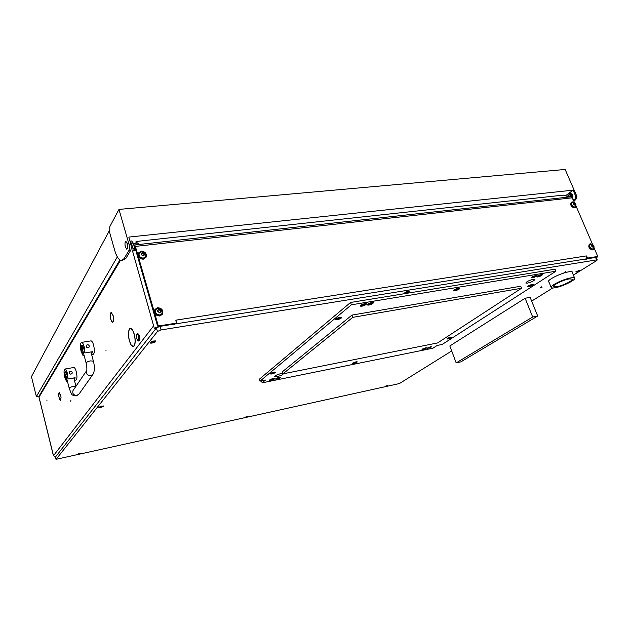 <?xml version="1.0" encoding="UTF-8"?>
<svg xmlns="http://www.w3.org/2000/svg" width="629" height="629" viewBox="0 0 629 629"><rect width="100%" height="100%" fill="white"/><g stroke="black" fill="none" stroke-linecap="round" stroke-linejoin="round"><path stroke-width="0.94" d="M135.07 338.606L134.158 334.243C133.104 330.744 131.909 328.865 130.565 328.597L129.833 328.825M134.976 338.622L134.229 334.141C133.151 330.539 131.917 328.597 130.533 328.33L129.456 328.888M61.044 397.198L60.667 395.452L59.055 393.023L59.456 392.74M60.989 397.214L60.706 395.389L59.008 392.818M113.566 317.787L113.071 315.632L111.309 312.786L110.798 313.061L111.663 312.676M113.479 317.802L113.134 315.538L111.278 312.527L110.735 312.817M130.494 242.967L131.17 245.97M569.764 196.735L568.514 195.053L567.334 196.413M70.81 401.318L70.841 400.476L70.81 401.318M105.955 351.021L106.026 350.015L105.955 351.021M46.931 400.72L46.947 399.95L46.931 400.72M568.844 193.834L569.52 193.685L571.447 195.171L570.424 195.281L571.014 196.657M570.424 195.281L568.498 193.795L565.447 195.69M135.023 339.062L135.117 339.11C135.384 343.843 134.692 346.343 133.065 346.603L130.926 344.692L133.026 346.335C134.606 346.076 135.274 343.654 135.023 339.062M130.793 344.197L130.761 344.401C128.237 338.433 127.766 333.323 129.33 329.053L129.401 329.305C127.884 333.441 128.347 338.41 130.793 344.197M61.029 397.544L60.565 400.516L59.763 399.454L60.526 400.311L61.029 397.544M111.443 320.884L111.412 321.081C110.154 317.999 109.886 315.294 110.625 312.983L110.696 313.218C109.996 315.404 110.248 317.959 111.443 320.884M113.519 318.219L113.613 318.266C113.747 320.782 113.401 322.111 112.575 322.245L111.569 321.356L112.536 321.993C113.322 321.859 113.652 320.609 113.519 318.219M59.661 399.234L59.645 399.376C58.709 396.742 58.473 394.595 58.937 392.936L58.984 393.125C58.552 394.697 58.772 396.734 59.661 399.234M154.081 327.457L132.609 251.301L135.62 249.815M133.018 250.13L133.026 248.856L134.818 248.659L134.81 249.925L133.018 250.13L132.609 251.301M133.026 248.856L131.406 243.234L129.959 241.119M568.349 196.767L568.938 195.155M571.447 195.171L573.31 199.715M585.261 259.612L588.296 258.425L597.133 257.182L596.952 256.75M55.501 456.969L156.479 327.858L154.663 328.149L158.225 326.648L172.637 324.36L174.563 324.603M55.454 456.788L56.083 459.319L157.509 331.436L156.259 327.89M131.618 240.954L133.206 243.038L131.406 243.234M134.818 248.659L133.206 243.038M153.342 326.184L53.481 455.695M39.077 397.363L39.305 395.68M156.023 328.432L155.017 328.134M120.493 260.296L39.022 397.135L53.426 455.506L55.446 456.992M134.661 245.027L133.804 245.121M135.958 243.148L133.317 243.439M596.536 257.819L597.133 257.182M138.466 336.232C137.908 334.518 137.35 333.897 136.768 334.376L136.713 338.559L137.594 340.368C138.765 340.808 139.056 339.432 138.466 336.232M136.957 334.085L137.523 333.661L139.033 335.996C139.654 338.897 139.489 340.556 138.537 340.997L137.798 340.533M138.726 340.965L138.97 340.926C139.929 340.486 140.094 338.819 139.465 335.925L137.767 333.622M74.411 380.286L75.11 377.722L68.066 378.98L67.366 373.264C66.635 370.615 65.872 369.199 65.054 369.019C63.828 369.75 63.718 372.549 64.732 377.408L66.509 381.394L67.413 381.229M72.02 373.484C70.888 374.499 69.953 374.318 69.221 372.934L69.324 371.991L69.221 372.934C70.047 374.302 70.998 374.452 72.091 373.367L72.193 372.415C71.368 371.039 70.417 370.898 69.324 371.991M74.426 380.341L75.897 380.081C77.163 379.342 77.281 376.551 76.258 371.692C75.535 369.066 74.749 367.658 73.915 367.478L73.711 367.517M68.066 378.98L66.816 374.121L65.455 371.621C64.732 372.053 64.669 373.705 65.267 376.559L66.509 381.394M91.622 354.52L92.392 351.705L84.907 352.948L84.168 346.783C83.398 344.047 82.564 342.577 81.66 342.38C80.198 343.19 80.025 346.249 81.141 351.556L83.114 355.723L84.152 355.55M89.129 347.082C87.926 348.151 86.936 347.939 86.149 346.461L86.252 345.455L86.149 346.461C87.03 347.923 88.052 348.089 89.2 346.956L89.31 345.942C88.422 344.48 87.4 344.315 86.252 345.455M91.653 354.638L93.068 354.402C94.562 353.592 94.751 350.542 93.635 345.235C92.856 342.514 92.007 341.06 91.079 340.863L90.82 340.91M84.907 352.948L83.539 347.774L82.061 345.179C81.204 345.659 81.102 347.46 81.754 350.581L83.114 355.723M572.681 198.041L572.736 195.006L570.786 193.512L569.937 193.74M126.901 242.464L127.616 248.046M127.357 243.643C128.025 246.843 127.821 248.691 126.751 249.186L125.368 247.048C124.699 243.863 124.904 242.016 125.973 241.512L127.357 243.643M39.084 396.097L36.372 396.6L31.45 376.653L109.352 230.639M36.372 396.6L117.324 256.876M122.246 260.398L125.816 258.495L130.738 250.279C131.422 248.754 131.43 246.631 130.761 243.903L128.796 237.086L573.098 190.162L568.184 193.826M573.098 190.162L575.291 195.202C575.975 197.223 575.645 198.858 574.285 200.093L573.672 200.549M118.967 209.41L109.745 226.802L109.776 232.958L114.635 250.122C116.522 256.483 118.732 259.942 121.271 260.516L124.039 258.708L128.929 250.484C129.613 248.958 129.621 246.827 128.953 244.107L118.967 209.41L565.149 169.46L576.306 195.092C576.997 197.113 576.659 198.74 575.307 199.983L573.876 201.021M569.677 196.743L569.654 196.036M570.487 193.984L571.124 193.543M568.797 195.281L568.663 196.814M176.159 323.031L175.137 323.959L176.269 322.905L175.845 320.169L586.338 255.924L587.84 258.024L586.307 258.44M175.137 323.959L158.681 326.569L157.509 325.822L134.716 246.599M596.481 257.017L586.849 258.653M175.727 323.251L159.239 325.853L158.681 326.569M596.253 257.159L597.251 256.53L587.84 258.024M597.251 256.53L597.479 255.799L594.224 248.243M135.966 241.701L136.021 243.604L135.966 241.701L136.572 241.426L563.301 195.116L568.003 196.665L571.612 196.798L574.568 202.624M576.14 206.288L592.636 244.555M157.509 325.822L158.076 325.107L135.384 246.411L134.732 245.051L134.716 246.867M158.076 325.107L159.239 325.853M586.37 256.137L586.071 258.778M176.104 323.809L176.293 322.858M176.293 322.009L176.01 320.42M138.498 244.17L134.732 245.051M138.506 243.934L136.029 241.819M136.021 243.604L136.996 244.445M159.931 315.703C155.701 315.294 154.066 313.203 155.009 309.413L157.62 307.715C161.865 308.139 163.493 310.254 162.494 314.044L159.931 315.703M162.164 314.5L159.711 315.994C155.481 315.593 153.846 313.494 154.789 309.712L155.111 309.256M160.56 311.748L161.142 311.607L160.293 309.657L158.893 309.154L157.643 310.176L158.618 312.078L160.136 312.464L160.56 311.748M160.607 311.512L159.868 310.215L158.594 309.712M159.9 312.652C157.258 311.819 156.912 310.647 158.885 309.13C161.527 309.955 161.865 311.127 159.9 312.652M159.86 314.94C156.283 314.594 154.899 312.825 155.701 309.625L158.233 308.163C160.01 308.179 161.315 308.981 162.14 310.584L162.03 313.541L159.86 314.94M155.827 309.437L155.599 309.767C154.797 312.967 156.181 314.736 159.75 315.074L161.795 313.871M160.67 311.74L160.261 310.883L160.702 310.301M158.186 310.081L157.69 310.584M144.088 254.973L144.67 254.824L143.829 252.96L142.445 252.441L141.187 253.401L142.162 255.232L143.671 255.626L144.088 254.973M143.907 254.1L142.107 253.062M143.428 255.814C140.81 254.949 140.479 253.817 142.437 252.418C145.055 253.283 145.378 254.415 143.428 255.814M143.396 258.126C140.023 257.78 138.624 256.113 139.198 253.141L141.509 251.608C143.443 251.545 144.843 252.371 145.731 254.092L145.684 256.624L143.396 258.126M139.268 253.007L139.103 253.298C138.522 256.27 139.921 257.937 143.302 258.283L145.511 256.923M143.742 255.201L143.593 255.61M144.112 254.973L144.183 253.668M141.777 253.408L141.36 253.88M575.425 204.645L574.977 203.159L574.01 202.782L573.538 203.348L573.923 204.37L575.228 205.203L575.425 204.645M575.016 204.912L573.672 203.466M575.165 205.258C573.499 204.567 573.137 203.725 574.073 202.735C575.739 203.419 576.101 204.26 575.165 205.258M572.642 202.208L572.783 202.2C575.252 202.452 576.282 203.772 575.865 206.17L574.788 207.043C572.123 206.265 571.195 204.755 572.013 202.491L572.988 202.192M572.013 202.491L571.832 202.624C571.014 204.881 571.942 206.398 574.607 207.177L575.291 206.886M593.532 246.67L593.068 245.137L592.101 244.767L591.637 245.365L592.031 246.426L593.336 247.268L593.532 246.67M593.1 246.93L592.274 245.632M593.281 247.315C591.598 246.639 591.229 245.774 592.156 244.72C593.831 245.389 594.208 246.254 593.281 247.315M590.804 244.107C593.383 244.406 594.413 245.79 593.918 248.243L592.888 249.084C590.128 248.29 589.208 246.717 590.136 244.374L591.174 244.107M589.947 244.492L589.947 244.492C589.019 246.843 589.939 248.416 592.699 249.21L593.296 248.958M592.251 245.648L592.966 245.184L591.763 245.467M143.475 258.881C139.473 258.472 137.814 256.506 138.498 252.984L141.242 251.168C145.26 251.6 146.903 253.581 146.18 257.112L143.475 258.881M145.92 257.528L143.263 259.211C139.268 258.802 137.609 256.836 138.294 253.314L138.545 252.897M576.022 204.905L575.614 207.279L574.804 207.617C571.635 206.705 570.542 204.905 571.509 202.231L572.335 201.885L574.167 202.428M575.417 207.421L574.419 207.892C571.258 206.98 570.157 205.18 571.132 202.507L571.321 202.373M594.114 246.914L593.603 249.367L592.895 249.666C589.625 248.722 588.54 246.867 589.632 244.083L590.364 243.777L592.408 244.429M593.391 249.509L592.494 249.925C589.231 248.982 588.146 247.118 589.239 244.343L589.452 244.201M385.042 386.544L387.456 385.404L385.042 386.544M245.562 417.467L247.968 416.312L244.477 417.412L245.562 417.467M77.91 454.633L80.323 453.47L76.329 454.57L77.91 454.633M100.404 407.466C102.669 406.892 103.628 406.381 103.266 405.925L98.596 407.207L100.404 407.466M152.116 343.057C155.041 342.333 156.173 341.626 155.528 340.942L153.798 340.957L150.174 342.475C149.836 343.08 150.48 343.277 152.116 343.057M576.526 271.995C578.939 271.303 580.127 270.674 580.064 270.093L575.865 271.799L576.526 271.995M405.571 293.295C408.315 292.556 409.51 291.856 409.149 291.188L404.486 292.925L405.571 293.295M572.469 272.907L572.555 272.145C572.201 271.586 570.92 271.484 568.71 271.838C561.092 272.955 546.805 280.054 548.464 281.839L549.023 282.217M156.479 327.858L160.041 326.357L596.127 257.363M56.083 459.319L398.118 383.847L400.233 383.053L451.708 350.966M596.119 257.34L597.243 259.966L596.646 260.595L573.389 275.101M552.718 287.988L531.662 301.118M597.243 259.966L596.614 259.911L595.482 257.285M160.041 326.357L161.071 329.934L596.614 259.911M161.071 329.934L157.509 331.436M456.174 362.886L449.829 345.95L525.121 298.248L532.684 317L456.174 362.886L460.884 361.864L537.693 316.025L532.684 317M537.693 316.025L530.137 297.344L525.121 298.248M556.649 286.753C562.46 285.849 573.436 280.495 572.241 279.103L569.269 278.906C563.403 279.795 552.356 285.22 553.606 286.565L556.649 286.753M555.045 287.752C552.836 288.129 551.554 288.051 551.201 287.508C549.612 285.833 563.545 278.985 570.935 277.869C573.09 277.515 574.332 277.601 574.662 278.12C576.164 279.874 562.357 286.612 555.045 287.752M385.239 386.245L386.607 385.766L385.239 386.245M385.145 386.481L387.307 385.514L385.145 386.481M408.96 291.172L408.079 291.345C406.114 291.825 405.005 292.391 404.754 293.059L405.736 293.161C407.702 292.682 408.811 292.115 409.062 291.447M405.917 292.634L408.009 291.88L405.917 292.634M577.131 271.39L578.971 270.729L577.131 271.39M576.714 271.877L579.922 270.281L576.714 271.877M155.355 341.146L153.696 341.091C151.675 341.539 150.583 342.082 150.433 342.726L152.226 342.923C154.239 342.475 155.324 341.932 155.481 341.288M151.888 342.428L154.223 341.602L151.888 342.428M100.105 407.081L102.04 406.405L100.105 407.081M100.475 407.372L103.125 406.145L101.497 406.098L98.839 407.325L100.475 407.372M77.626 454.39L79.238 453.831L77.626 454.39M77.965 454.57L80.15 453.619L78.743 453.658L76.557 454.61L77.965 454.57M245.562 417.192L247.04 416.673L245.562 417.192M245.648 417.397L247.818 416.437L245.648 417.397M541.663 287.138L539.973 288.058L541.663 287.138M539.926 288.043L541.718 286.793L542.088 287.201M565.675 271.909L563.899 272.884L565.675 271.909M563.843 272.868L565.738 271.539L566.092 271.98M364.938 303.642C362.076 304.326 360.472 305.144 360.134 306.095L361.73 306.252C364.584 305.568 366.18 304.751 366.518 303.807L364.938 303.642M371.881 302.494C369.019 303.186 367.422 304.004 367.077 304.947L368.649 305.104C371.495 304.412 373.091 303.603 373.437 302.651L371.881 302.494M340.108 317.236C337.341 317.904 335.8 318.683 335.485 319.571L337.12 319.713C339.88 319.052 341.421 318.274 341.744 317.386L340.108 317.236M458.596 288.192C455.813 288.884 454.217 289.694 453.808 290.614L455.05 290.732C457.826 290.04 459.422 289.23 459.83 288.302L458.596 288.192M536.034 275.416C533.321 276.115 531.733 276.909 531.261 277.806L532.26 277.892C534.957 277.192 536.545 276.39 537.024 275.502L536.034 275.416L535.491 276.17M541.522 274.511C538.817 275.211 537.229 276.005 536.749 276.894L537.732 276.98C540.429 276.28 542.017 275.486 542.497 274.59L541.522 274.511L540.971 275.258M532.386 284.347C529.775 285.031 528.242 285.786 527.778 286.627L528.753 286.698C531.356 286.014 532.889 285.259 533.353 284.418L532.386 284.347L531.875 285.055M450.734 337.175C448.532 337.757 447.243 338.363 446.889 338.984L447.911 339C450.112 338.418 451.386 337.82 451.756 337.199L450.734 337.175M430.794 346.768C428.64 347.334 427.39 347.916 427.052 348.513L431.832 346.783L430.794 346.768M425.794 347.774L422.051 349.52L423.12 349.535L426.855 347.79L425.794 347.774M355.983 361.848C353.789 362.414 352.539 363.004 352.24 363.601L353.514 363.625C355.707 363.051 356.957 362.469 357.256 361.872L355.983 361.848M279.26 377.314C277.019 377.88 275.769 378.461 275.51 379.067L277.059 379.098C279.292 378.532 280.542 377.95 280.801 377.345L279.26 377.314M273.183 378.54C270.942 379.106 269.692 379.688 269.432 380.293L270.997 380.325C273.238 379.759 274.488 379.177 274.747 378.572L273.183 378.54M273.937 372.14C271.626 372.714 270.336 373.319 270.069 373.956L271.681 374.003C273.992 373.429 275.282 372.824 275.541 372.187L273.937 372.14M283.357 373.768C282.814 374.766 280.786 375.71 277.271 376.582L274.755 376.527C275.18 375.537 277.216 374.585 280.856 373.665L282.798 373.484M527.409 283.152L525.82 283.026C526.567 281.643 529.068 280.392 533.329 279.284L534.902 279.418C534.155 280.809 531.654 282.051 527.409 283.152M351.981 315.082L282.272 371.865L282.916 373.862L437.595 342.939L521.551 288.231L520.741 286.226L351.981 315.082L352.767 317.346L282.916 373.862M555.887 271.217L442.203 344.44L437.186 345.447L432.964 348.183L262.136 382.833L265.493 380.058L259.989 381.166L351.352 304.821L555.887 271.217L555.045 269.196L350.534 302.47L351.352 304.821M262.136 382.833L261.554 380.852M259.989 381.166L259.376 379.193L350.534 302.47M521.551 288.231L352.767 317.346M457.487 289.371L458.14 288.766L456.858 288.978L455.443 290.016L457.487 289.371M456.725 289.812L455.718 290.048C454.971 289.961 455.349 289.599 456.858 288.978C458.116 288.609 458.525 288.664 458.061 289.143L456.725 289.812M534.705 276.579L535.436 275.982L534.296 276.178L532.787 277.192L534.705 276.579M533.927 277.004L533.03 277.216C532.386 277.13 532.81 276.784 534.296 276.17L535.373 276.28L533.927 277.004M273.568 372.926L271.516 373.312L273.568 372.926M272.994 373.256L271.728 373.532L272.577 372.753L273.969 372.808L272.994 373.256M339.424 318.36L340.006 318.085L339.55 317.818L337.168 318.722L339.424 318.36M338.716 318.785L337.529 319.052C336.688 318.966 337.002 318.62 338.457 318.015C339.943 317.606 340.407 317.684 339.857 318.243L338.716 318.785M364.136 304.845L364.663 304.232L363.216 304.46L361.942 305.521L364.136 304.845M363.389 305.293L362.249 305.552C361.353 305.466 361.675 305.104 363.208 304.46C364.71 304.043 365.174 304.129 364.592 304.711L363.389 305.293M371.055 303.697L371.59 303.084L370.151 303.32L368.869 304.373L371.055 303.697M370.308 304.145L369.176 304.405C368.295 304.318 368.618 303.956 370.151 303.312C371.637 302.895 372.085 302.981 371.519 303.563L370.308 304.145M272.829 379.279L270.84 379.664L272.829 379.279M272.278 379.601L271.028 379.869L271.862 379.13L273.23 379.161L272.278 379.601M540.185 275.675L540.916 275.07L539.784 275.274L538.267 276.288L540.185 275.675M539.399 276.092L538.51 276.312C537.874 276.217 538.306 275.872 539.784 275.266L540.854 275.368L539.399 276.092M531.112 285.448L531.819 284.882L530.711 285.079L529.256 286.038L531.112 285.448M530.365 285.849L529.469 286.061C528.887 285.975 529.296 285.645 530.711 285.071L531.764 285.149L530.365 285.849M449.861 337.985L448.218 338.504L449.861 337.985M449.248 338.3L448.296 338.52L449.342 337.757L450.395 337.757L449.248 338.3M429.992 347.538L428.365 348.049L429.992 347.538M429.403 347.845L428.435 348.065L429.442 347.334L430.503 347.318L429.403 347.845M425.015 348.545L423.38 349.056L425.015 348.545M424.418 348.851L423.443 349.079L424.441 348.34L425.519 348.332L424.418 348.851M355.385 362.603L353.6 362.957L355.385 362.603M354.811 362.925L353.718 363.169L354.646 362.43L355.841 362.43L354.811 362.925M278.883 378.06L276.909 378.438L278.883 378.06M278.332 378.383L277.09 378.65L277.939 377.903L279.292 377.935L278.332 378.383M66.179 376.401L65.267 376.559M82.8 350.408L81.754 350.581M75.873 386.379L73.357 386.387C70.802 386.961 69.434 387.606 69.237 388.337C72.249 396.105 71.203 394.674 76.03 395.963M73.334 390.098L72.995 390.585C72.241 393.66 73.546 395.279 76.919 395.429L79.144 393.88L92.778 374.625M86.716 370.497L86.66 370.591C85.882 373.815 87.266 375.521 90.812 375.71L93.139 374.106C94.704 370.906 94.79 366.589 93.383 361.156L90.938 351.949M73.341 390.082L86.621 370.717C87.101 369.467 86.936 366.919 86.134 363.067C86.338 362.218 87.824 361.494 90.592 360.889L93.383 361.156M66.674 373.602L65.707 374.577L66.367 372.761M83.39 347.255L82.273 348.419L83.059 346.367M576.306 195.092L575.291 195.202M128.953 244.107L130.761 243.903M575.307 199.983L574.285 200.093M124.039 258.708L125.816 258.495M128.929 250.484L130.738 250.279M135.384 246.411L572.476 197.781M586.55 257.756L587.046 257.442M571.47 196.743L134.669 244.964M159.742 310.254L160.159 309.704M160.521 311.622L160.945 311.064M158.933 309.971L159.349 309.413M157.643 310.522L158.028 310.018M143.31 253.621L143.703 253M144.072 254.949L144.473 254.328M142.508 253.322L142.901 252.701M141.25 253.778L141.58 253.243M574.191 203.702L574.906 203.191M574.835 204.7L575.559 204.181M574.591 204.134L575.315 203.615M573.931 203.277L574.387 202.947M592.911 246.662L593.658 246.183M592.66 246.081L593.406 245.601M592.07 245.2L592.479 244.933M406.444 292.131L406.617 292.603M406.963 292.021L407.12 292.438M152.753 341.791L152.91 342.349M153.303 341.547L153.484 342.16M152.234 341.893L152.375 342.388M100.892 406.562L100.994 406.963M101.363 406.397L101.473 406.806M457.487 288.931L457.645 289.332M456.237 289.356L456.426 289.835M455.703 289.537L455.86 289.938M456.803 289.002L457.047 289.623M534.045 276.296L534.257 276.823M272.514 372.785L272.679 373.304M273.104 372.698L273.238 373.115M339.432 317.865L339.589 318.313M338.158 318.203L338.371 318.824M337.584 318.494L337.742 318.942M338.795 317.975L339.015 318.604M364.136 304.334L364.301 304.79M362.839 304.727L363.043 305.324M362.241 304.971L362.414 305.442M363.46 304.405L363.704 305.096M371.055 303.194L371.22 303.65M369.758 303.587L369.962 304.177M369.168 303.831L369.333 304.294M370.379 303.264L370.623 303.949M271.807 379.153L271.964 379.649M272.381 379.075L272.506 379.468M538.974 275.699L539.139 276.107L538.974 275.699M539.517 275.392L539.729 275.911M530.483 285.181L530.679 285.676M449.358 337.757L449.507 338.166M429.505 347.318L429.654 347.711M424.52 348.324L424.669 348.718M354.402 362.571L354.536 362.964M354.913 362.383L355.047 362.784M277.869 377.935L278.026 378.43M278.435 377.848L278.561 378.241M38.998 397.269L53.386 455.616M127.758 246.686L127.341 247.394M119.887 259.95L39.163 395.932M111.718 312.723L111.309 312.786M113.157 321.899L112.748 321.954M133.529 346.524L133.065 346.603M134.024 346.162L133.474 346.257M131.115 328.511L130.565 328.597M130.03 241.127L131.831 240.931M569.52 193.685L568.498 193.795M154.585 328.204L156.346 327.921M136.768 334.376L137.091 333.873M137.523 333.661L137.963 333.59M65.054 369.019L73.915 367.478M81.66 342.38L91.079 340.863M69.229 388.321L65.707 374.577M86.126 363.051L82.273 348.419M75.952 386.261L73.805 377.95M76.384 395.893L78.751 394.422M134.661 244.925L134.653 246.717M596.402 257.096L597.353 256.498M158.233 308.163L162.14 310.584M160.261 310.883L160.686 310.325M160.316 310.797L160.741 310.239M158.131 310.372L158.492 309.885M159.813 312.511L160.238 311.96M145.731 254.092C144.874 252.386 143.483 251.553 141.556 251.616L141.203 251.663M143.805 254.265L144.198 253.652M141.729 253.652L142.083 253.094M574.843 205.03L575.323 204.692M592.927 247.04L593.446 246.71M589.632 244.083L589.239 244.343M55.423 456.89L56.044 459.422M548.551 281.077L551.161 287.414M571.989 271.759L574.662 278.12M152.242 341.885L152.391 342.404M455.435 290.04L454.437 289.82M458.219 289.002L458.84 288.153M532.794 277.216L531.898 277.043M271.531 373.516L270.714 373.288M274.087 372.698L274.637 372.03M337.191 319.037L336.114 318.754M340.061 318.07L340.753 317.158M361.887 305.545L360.763 305.246M364.804 304.53L365.52 303.571M368.822 304.389L367.706 304.106M371.723 303.382L372.439 302.431M270.84 379.853L270.077 379.641M273.34 379.067L273.859 378.438M538.282 276.312L537.386 276.139M529.256 286.061L528.415 285.896M448.163 338.512L447.51 338.371M450.466 337.687L450.883 337.144M428.302 348.057L427.673 347.916M430.574 347.255L430.983 346.736M423.309 349.064L422.672 348.922M425.589 348.262L425.998 347.735M353.561 363.153L352.861 362.98M355.928 362.351L356.384 361.777M276.909 378.627L276.155 378.422M279.402 377.84L279.913 377.211"/></g></svg>
